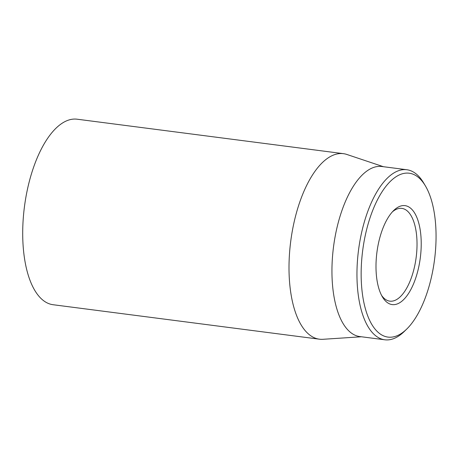 <?xml version="1.0" encoding="UTF-8"?>
<svg xmlns="http://www.w3.org/2000/svg" width="459" height="459" viewBox="0 0 459 459"><rect width="100%" height="100%" fill="white"/><g stroke="black" fill="none" stroke-linecap="round" stroke-linejoin="round"><path stroke-width="0.69" d="M392.37 211.874A46.766 20.5 -82.6 0 1 401.832 208.386A46.766 20.5 -82.6 0 1 416.158 257.401A46.766 20.5 -82.6 0 1 389.823 301.15A46.766 20.5 -82.6 0 1 385.371 299.348A46.766 20.5 -82.6 0 1 381.567 295.372M387.453 302.676A49.888 21.866 97.4 0 0 420.978 250.981A49.888 21.866 97.4 0 0 393.621 210.572A49.888 21.866 97.4 0 0 376.919 252.324A49.888 21.866 97.4 0 0 382.439 296.95A49.888 21.866 97.4 0 0 387.453 302.676M417.076 176.376A82.62 36.221 -82.6 0 1 425.384 185.866A82.62 36.221 -82.6 0 1 434.524 259.777A82.62 36.221 -82.6 0 1 406.869 328.931A82.62 36.221 -82.6 0 1 361.554 261.991A82.62 36.221 -82.6 0 1 417.076 176.376M343.418 153.667L77.118 119.202A93.533 41.006 97.4 0 0 24.447 206.699A93.533 41.006 97.4 0 0 53.106 304.724L319.407 339.19A93.533 41.006 -82.6 0 1 310.502 335.586A93.533 41.006 -82.6 0 1 292.383 230.619A93.533 41.006 -82.6 0 1 343.418 153.667A93.533 41.006 -82.6 0 1 346.872 154.465L383.426 166.709M425.384 185.866L423.617 182.889A85.741 37.586 97.4 0 0 414.993 173.043A85.741 37.586 97.4 0 0 406.835 169.738A85.741 37.586 97.4 0 0 360.051 240.275A85.741 37.586 97.4 0 0 376.661 336.493A85.741 37.586 97.4 0 0 384.82 339.798A85.741 37.586 97.4 0 0 404.396 331.352L406.869 328.931M406.835 169.738L381.819 166.502A85.741 37.586 97.4 0 0 335.041 237.039A85.741 37.586 97.4 0 0 351.646 333.257A85.741 37.586 97.4 0 0 359.81 336.562L384.82 339.798M361.417 336.768L322.947 339.299A93.533 41.006 -82.6 0 1 319.407 339.19"/></g></svg>
